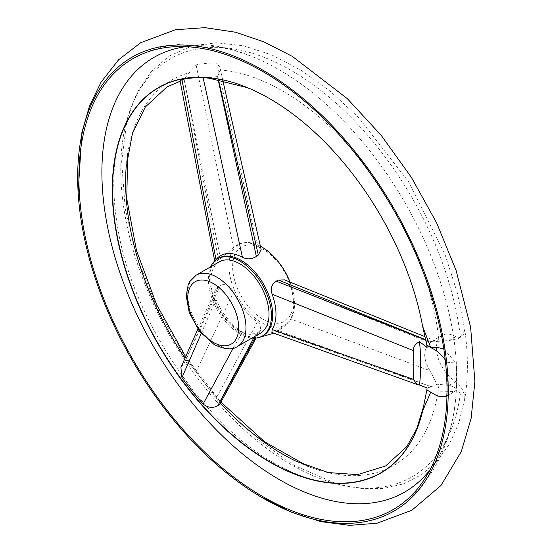 <?xml version="1.0" encoding="UTF-8"?>
<svg xmlns="http://www.w3.org/2000/svg" width="553" height="553" viewBox="0 0 553 553"><rect width="100%" height="100%" fill="white"/><g stroke="black" fill="none" stroke-linecap="round" stroke-linejoin="round"><path stroke-width="0.41" stroke-dasharray="2.77 2.07" d="M431.285 386.741L276.217 331.586L278.415 330.5L431.285 386.741L436.981 384.252L429.875 370.628L290.622 318.936C288.044 323.311 283.979 327.169 278.415 330.5M296.975 461.665A222.375 128.386 -120 0 0 315.314 469.082A222.375 128.386 -120 0 0 438.985 384.404L449.243 385.372C454.269 386.582 457.981 389.395 460.379 393.805L464.838 398.554A15.443 8.917 -120 0 0 455.879 381.542A27.456 15.85 60 0 1 437.941 357.349A27.456 15.85 60 0 1 442.151 335.346A27.456 15.85 60 0 1 455.879 336.708A15.443 8.917 -120 0 0 461.651 336.549A15.443 8.917 -120 0 0 464.838 330.037L457.366 292.972L445.22 255.133L408.37 181.46L358.51 117.45L330.438 91.425L301.337 70.418L272.035 55.03L243.382 45.733L216.195 42.754L191.269 46.217L169.308 55.984L150.962 71.814L136.729 93.215L127.052 119.6L121.653 161.435L125.206 208.675L137.483 258.866L157.882 309.431L185.345 357.743L218.435 401.319L255.465 437.9L294.507 465.598L337.53 484.165L361.012 488.631L383.125 488.541L403.427 483.889L421.49 474.75L436.953 461.34L449.492 443.921L458.845 422.845L464.838 398.561C468.253 377.692 468.253 354.853 464.838 330.037L460.379 336.653A241.426 139.391 -120 0 0 300.514 76.086A241.426 139.391 -120 0 0 126.125 123.195A241.426 139.391 -120 0 0 333.95 483.156A241.426 139.391 -120 0 0 460.379 393.805M460.379 336.653L458.043 338.63L449.243 340.537L438.985 341.236A222.375 128.386 -120 0 0 220.149 69.968L219.859 67.19L216.638 63.028A227.359 131.268 -120 0 0 196.087 64.867C193.702 66.325 191.456 68.945 189.333 72.726A222.375 128.386 -120 0 0 129.001 146.379A222.375 128.386 -120 0 0 126.25 165.955M184.965 358.254A222.375 128.386 -120 0 0 189.333 364.648L196.087 371.823A227.359 131.268 -120 0 0 216.638 397.393C219.085 400.04 220.253 401.907 220.149 402.985A222.375 128.386 -120 0 0 220.329 403.178M430.974 386.872L427.075 387.985M438.985 384.404L436.981 384.252M220.149 402.985L219.983 403.808M180.914 367.51L183.852 364.123L218.525 286.295L220.488 285.237L183.852 364.123M184.108 363.992L189.333 364.648M189.333 72.726L184.108 79.245L220.488 258.438L218.525 259.82L184.108 79.245M183.852 79.452L181.308 80.856L180.057 80.717M209.165 78.173L217.474 76.445L217.993 78.906M218.394 79.245L217.474 76.445M217.723 76.245L220.149 69.968M438.985 341.236L431.285 341.913L425.651 339.653M425.727 339.998L431.285 341.913M430.974 342.044L427.075 347.457M430.02 469.829A250.903 144.858 -120 0 0 456.094 394.047A250.903 144.858 -120 0 0 264.369 61.971A250.903 144.858 -120 0 0 185.711 46.659M430.732 392.139L433.379 392.008L431.962 392.824M446.955 395.907L456.121 390.418L454.69 391.503L433.379 392.008M456.121 390.418A250.537 144.644 -120 0 0 456.121 363.086L443.796 348.991M254.947 338.18L258.313 332.291L256.357 333.355L253.654 338.201M258.313 332.291L260.657 330.079L259.993 324.265L257.484 321.894A46.839 27.042 60 0 1 233.497 292.053C230.131 285.701 225.797 283.426 220.488 285.237M260.352 246.216A46.397 26.786 -120 0 0 243.59 242.836A46.397 26.786 -120 0 0 230.338 277.689A46.397 26.786 -120 0 0 261.749 322.752A46.397 26.786 -120 0 0 289.074 321.611A46.397 26.786 -120 0 0 290.104 282.182M218.525 286.295L215.788 289.267L216.016 299.297L201.216 333.487M233.172 348.21L242.449 332.187A45.878 26.489 60 0 1 216.016 299.297M242.449 332.187L243.617 332.823L256.357 333.355M218.815 258.14A44.613 25.756 -120 0 0 213.23 263.65A44.613 25.756 -120 0 0 241.122 333.203A44.613 25.756 -120 0 0 255.859 337.496A44.613 25.756 -120 0 0 263.428 335.415M213.23 263.65L215.967 259.723L214.868 261.763L218.525 259.82M220.488 258.438L233.497 247.868A46.839 27.042 60 0 1 241.371 243.313A46.839 27.042 60 0 1 257.484 245.726L261.134 249.479M284.595 279.88L290.622 286.952A46.839 27.042 60 0 1 290.622 318.936M276.217 331.586L271.896 332.526M216.638 63.028L257.484 245.726M233.497 247.868L196.087 64.867M262.958 319.199A42.899 24.767 -120 0 0 289.226 281.823A42.899 24.767 -120 0 0 236.691 251.491A42.899 24.767 -120 0 0 262.958 319.199M210.734 266.767A44.613 25.756 -120 0 0 239.905 333.908A44.613 25.756 -120 0 0 251.919 338.097M219.32 261.818A41.185 23.779 -120 0 0 213.002 294.811A41.185 23.779 -120 0 0 239.905 331.102A41.185 23.779 -120 0 0 260.498 333.141M196.087 371.823L233.497 292.053M257.484 321.894L216.638 397.393M290.622 286.952L429.875 342.632L431.444 341.533L435.778 341.001L436.981 341.699M429.875 370.628C422.983 358.793 422.983 349.461 429.875 342.632M445.234 359.885A27.456 15.85 60 0 1 446.769 362.16A247.087 142.66 60 0 1 447.011 392.374M446.769 362.16L456.121 363.086M449.243 385.372L455.879 381.542M449.243 340.537L455.879 336.708M422.879 327.341A222.334 128.365 -120 0 0 255.686 91.286A222.334 128.365 -120 0 0 241.765 85.425M238.094 84.118A222.417 128.414 60 0 1 422.775 326.892M196.267 275.124A41.185 23.779 -120 0 0 189.949 308.125A41.185 23.779 -120 0 0 216.852 344.415A41.185 23.779 -120 0 0 237.444 346.454M129.001 146.379L127.715 153.63M185.656 356.678L220.917 402.093M308.36 466.552L315.314 469.082M237.672 83.973L255.686 91.286L247.682 87.74M423.709 405.84L423.563 406.538M180.154 81.229L181.315 80.876M126.284 122.662C112.867 148.978 110.227 185.296 118.356 231.603C134.192 321.507 204.292 424.593 274.378 463.2C296.532 475.732 316.572 482.423 334.496 483.287M396.072 507.806C411.805 497.728 424.559 484.435 434.326 467.928C446.831 446.423 454.089 421.794 456.094 394.047M135.844 57.07C152.434 48.484 170.324 44.088 189.506 43.881C214.384 43.805 239.338 49.839 264.369 61.971M289.074 321.611L273.742 333.224M259.965 337.178L255.866 337.496M243.59 242.836L241.371 243.313M78.305 195.057L78.139 192.396M247.806 488.645L253.018 492.059M253.329 492.253L257.622 494.935M259.198 495.889L261.334 497.161M333.95 483.156L337.524 484.158M126.125 123.195L127.045 119.593M450.287 394.054L454.697 391.51M458.043 338.636L461.651 336.549M431.444 341.533L442.151 335.346M222.721 80.026L219.852 67.19M435.778 341.001L424.987 336.673M260.663 330.079L256.122 338.09M214.868 261.763L214.709 261.016M197.815 329.111L215.774 289.26"/><path stroke-width="0.83" d="M126.25 165.955A222.375 128.386 -120 0 0 126.139 167.359A222.375 128.386 -120 0 0 184.965 358.254M220.329 403.178A222.375 128.386 -120 0 0 295.71 461.064A222.375 128.386 -120 0 0 296.975 461.665M426.854 345.19L431.962 348.252L433.379 347.429L430.732 347.512L422.644 326.367L426.854 345.19A219.776 126.893 60 0 1 427.075 347.457L419.492 341.657A209.338 120.865 60 0 1 419.492 385.019L427.075 387.971A219.776 126.893 60 0 1 426.854 389.989L422.644 410.955L430.732 392.139L431.962 392.824A27.456 15.85 60 0 0 434.036 394.151A27.456 15.85 60 0 0 446.769 396.003L446.955 395.907M219.983 403.808L217.723 405.812L254.947 338.18M253.654 338.201L217.723 405.812M217.474 405.943C212.497 408.335 207.714 407.679 203.117 403.994A221.428 127.84 60 0 1 181.93 377.637L180.914 367.51L197.815 329.111M214.709 261.016L180.057 80.717L181.93 79.563A221.428 127.84 60 0 1 203.117 77.676L209.165 78.173M185.711 46.659A250.903 144.858 -120 0 0 108.699 232.426A250.903 144.858 -120 0 0 279.306 479.589A250.903 144.858 -120 0 0 430.02 469.829M422.644 326.367A222.506 128.469 -120 0 0 238.516 84.263A222.506 128.469 -120 0 0 126.284 122.662A222.506 128.469 -120 0 0 269.629 461.997A222.506 128.469 -120 0 0 334.496 483.287A222.506 128.469 -120 0 0 422.644 410.955M433.379 347.429L437.312 347.429L443.796 348.991M262.958 496.705A260.297 150.285 -120 0 0 396.072 507.806A260.297 150.285 -120 0 0 393.114 209.027A260.297 150.285 -120 0 0 135.844 57.07A260.297 150.285 -120 0 0 92.109 264.597A260.297 150.285 -120 0 0 262.958 496.705M290.104 282.182A46.397 26.786 -120 0 0 260.352 246.216M251.919 338.097A44.613 25.756 -120 0 0 262.212 336.113L263.428 335.415A44.613 25.756 -120 0 0 263.428 283.903A44.613 25.756 -120 0 0 218.815 258.14L217.599 258.845A44.613 25.756 -120 0 0 210.734 266.767M217.993 78.906L256.357 256.44L258.313 255.057L218.394 79.245M256.357 256.44C251.76 259.316 247.122 259.599 242.449 257.304L203.117 77.676M181.93 79.563L216.016 259.668A45.878 26.489 60 0 1 242.449 257.304M216.016 259.668L215.559 260.263M261.134 249.479L258.313 255.057M425.651 339.653L278.415 280.06L276.217 281.138L425.727 339.998M278.415 280.06L284.595 279.88L424.987 336.673M417.176 384.48L271.896 332.526L272.173 329.533L413.243 379.289L417.176 384.48L419.492 385.019M419.492 341.657C415.497 343.731 413.416 346.69 413.243 350.526L272.173 294.279A45.878 26.489 60 0 1 272.173 329.533M272.173 294.279C270.272 288.431 271.62 284.055 276.217 281.138M262.958 498.108A262.018 151.273 -120 0 0 448.165 385.261A262.018 151.273 -120 0 0 252.852 64.722A262.018 151.273 -120 0 0 78.305 195.057A262.018 151.273 -120 0 0 247.806 488.645A262.018 151.273 -120 0 0 262.958 498.108M262.212 336.113A44.613 25.756 -120 0 0 262.212 284.601A44.613 25.756 -120 0 0 217.599 258.845M237.444 346.454L260.498 333.141A41.185 23.779 -120 0 0 260.498 285.59A41.185 23.779 -120 0 0 219.32 261.818L196.267 275.124L189.776 281.608L188.172 284.892L186.23 295.924L189.223 312.542L199.46 331.33L214.281 344.671C224.947 349.607 232.668 350.201 237.444 346.454A41.185 23.779 -120 0 0 237.444 298.903A41.185 23.779 -120 0 0 196.267 275.124M203.117 403.994L233.172 348.21M201.216 333.487L181.93 377.637M413.243 350.526A205.91 118.881 60 0 1 413.243 379.289M426.854 389.989L430.732 392.139M447.011 392.374A247.087 142.66 60 0 1 446.769 396.003M431.962 348.252A27.456 15.85 60 0 1 434.036 349.316A27.456 15.85 60 0 1 445.234 359.885M241.765 85.425A222.334 128.365 -120 0 0 112.722 197.352A222.334 128.365 -120 0 0 255.161 452.527A222.334 128.365 -120 0 0 422.879 409.891M422.775 410.381A222.417 128.414 60 0 1 256.17 453.377A222.417 128.414 60 0 1 112.722 200.428A222.417 128.414 60 0 1 237.672 83.973A222.417 128.414 60 0 1 238.094 84.118M213.216 342.314A36.035 20.807 -120 0 0 235.281 310.917A36.035 20.807 -120 0 0 191.151 285.438A36.035 20.807 -120 0 0 213.216 342.314M127.715 153.63L126.761 198.707L136.501 250.564L156.603 304.655L185.656 356.678M220.917 402.093L264.7 441.868L308.36 466.552M247.682 87.74L208.868 78.153M423.563 406.538L416.755 428.713L406.738 446.693L385.6 465.985L357.542 474.633L328.288 472.566L295.71 461.064M126.139 167.359L132.478 133.37L145.328 106.999L166.882 87.021L180.154 81.229M273.742 333.224L259.965 337.178M78.139 192.396L81.906 132.471L89.545 105.83L101.13 82.072L118.639 59.745L140.642 42.726L175.515 29.71L204.99 27.65L235.571 32.24L264.064 41.917L292.468 56.461L347.277 98.6L381.224 135.388L411.384 177.354L436.656 222.935L456.094 270.431L470.638 327.3L474.882 381.611L471.115 418.386L461.313 451.511L440.955 485.548L411.84 510.274L376.939 523.256L349.517 525.35L321.086 521.659L292.24 512.548L261.334 497.161M257.622 494.935L259.198 495.889M237.672 83.973L238.516 84.263M261.161 249.59L222.721 80.026M256.122 338.09L219.907 403.939M427.186 388.019L425.907 387.57"/></g></svg>
